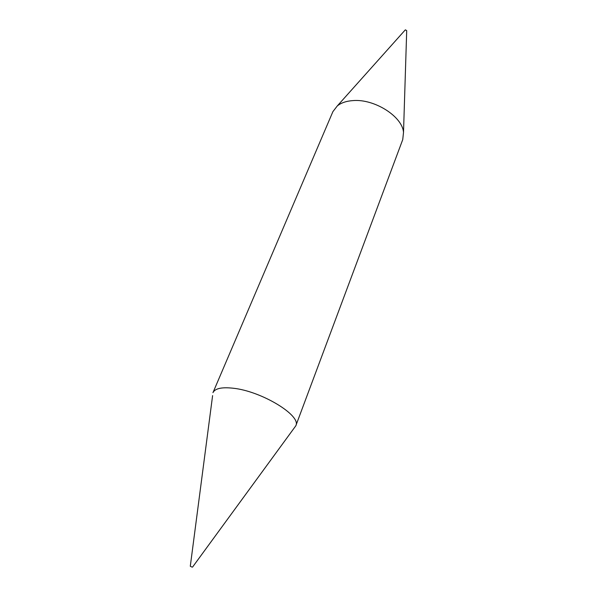 <?xml version="1.0" encoding="UTF-8"?>
<svg xmlns="http://www.w3.org/2000/svg" width="597" height="597" viewBox="0 0 597 597"><rect width="100%" height="100%" fill="white"/><g stroke="black" fill="none" stroke-linecap="round" stroke-linejoin="round"><path stroke-width="0.9" d="M406.706 30.753L405.557 29.857L405.087 30.104M295.813 425.795L402.744 139.586L403.512 132.385C402.423 116.519 374.371 98.647 352.894 100.602C346.342 101.065 341.141 102.826 337.312 105.908L332.895 111.646L212.957 392.654C215.01 388.453 221.718 386.975 233.076 388.214C261.441 391.072 301.739 415.691 295.813 425.795L192.547 567.09M192.025 567.09L190.294 566.24L192.025 567.09M405.176 29.999L337.312 105.908M190.301 566.195L212.607 395.602M406.706 30.619L403.512 132.385"/></g></svg>

